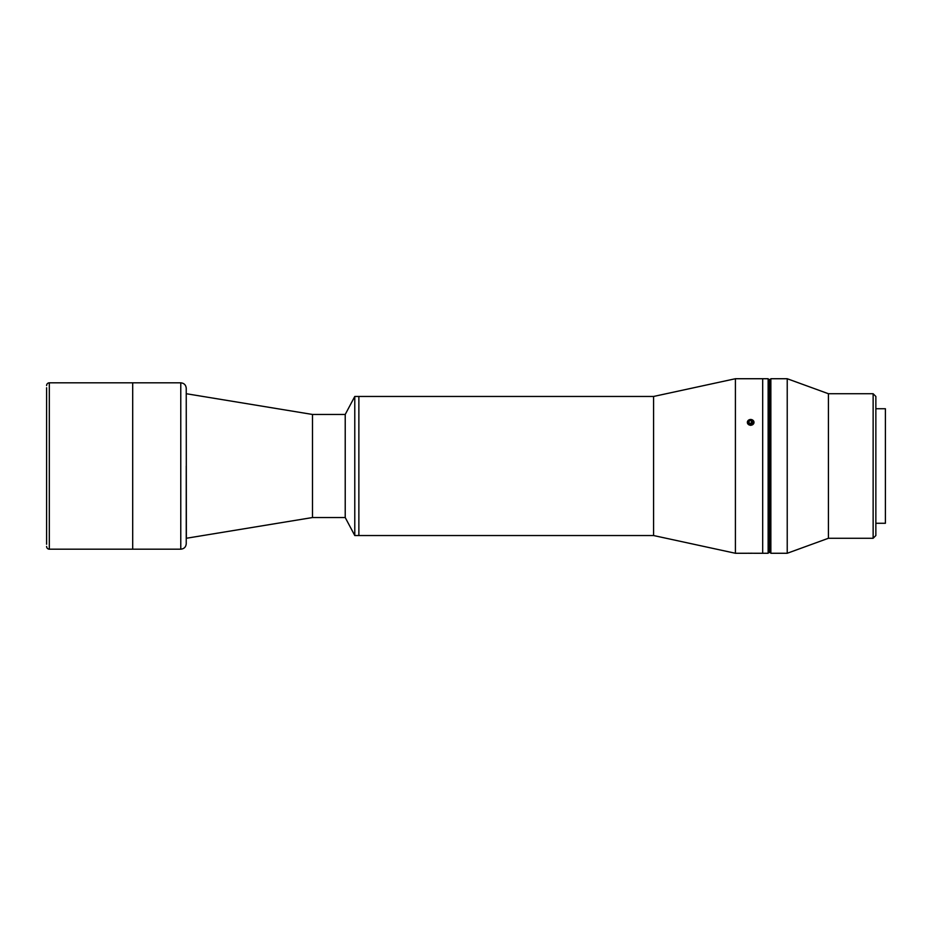 <?xml version="1.0" encoding="UTF-8"?>
<svg xmlns="http://www.w3.org/2000/svg" width="932" height="932" viewBox="0 0 932 932"><rect width="100%" height="100%" fill="white"/><g stroke="black" fill="none" stroke-linecap="round" stroke-linejoin="round"><path stroke-width="1.4" d="M751.39 425.178A3.32 2.878 0 0 0 749.969 419.551A3.32 2.878 0 0 0 751.39 425.178M752.182 423.897L751.402 423.14L751.402 420.414L752.986 421.928L752.264 423.874L749.957 424.316L748.373 422.802L749.083 420.856L749.083 423.489M751.402 420.414L749.083 420.856M751.402 423.14L749.177 423.559M186.237 393.735L186.365 538.265L312.5 517.54L345.224 517.54L354.777 535.539L358.867 535.539L358.867 396.461L358.867 535.539L653.588 535.539L735.406 553.27L735.406 378.73L653.588 396.461L653.588 535.539M186.365 393.735L312.5 414.46L312.5 517.54M312.5 414.46L345.224 414.46L345.224 517.54M345.224 414.46L354.777 396.461L354.777 535.539M186.365 538.265L186.237 388.271C185.911 384.963 184.093 383.145 180.773 382.819L132.694 382.819L132.694 549.181L132.694 382.819L49.326 382.819L49.326 549.181L180.773 549.181L180.773 382.819M180.773 549.181C184.093 548.855 185.911 547.037 186.237 543.729L186.237 466M653.588 396.461L354.777 396.461M750.679 425.353C746.276 423.349 746.276 421.38 750.679 419.447C755.071 421.369 755.071 423.338 750.679 425.353M754.081 553.27L762.679 553.27L762.679 378.73L768.131 378.73L768.131 553.27L762.679 553.27L762.679 378.73L735.406 378.73M749.083 553.224L748.291 553.235M748.233 553.235L747.546 553.259M750.679 553.2C746.276 553.27 746.276 553.27 750.679 553.2C755.071 553.27 755.071 553.27 750.679 553.2M753.778 553.259L748.373 553.27M46.6 387.735L46.6 544.265M46.6 385.545A2.726 2.726 0 0 1 49.326 382.819M46.6 546.455A2.726 2.726 0 0 0 49.326 549.181M875.859 396.461L875.859 535.539L873.133 538.265L873.133 393.735L875.859 396.461M828.432 393.735L828.432 538.265L787.225 553.27L787.225 378.73L828.432 393.735L873.133 393.735M787.225 378.73L770.857 378.73L770.857 553.27L787.225 553.27M875.859 408.729L885.4 408.729L885.4 523.271L875.859 523.271M751.402 553.212L752.986 553.27M751.402 553.27L749.083 553.27M770.857 552.583L769.494 552.583L769.494 379.417L768.131 379.417M768.131 552.583L769.494 552.583L769.494 379.417L770.857 379.417M747.266 553.27L735.406 553.27M828.432 538.265L873.133 538.265"/></g></svg>
